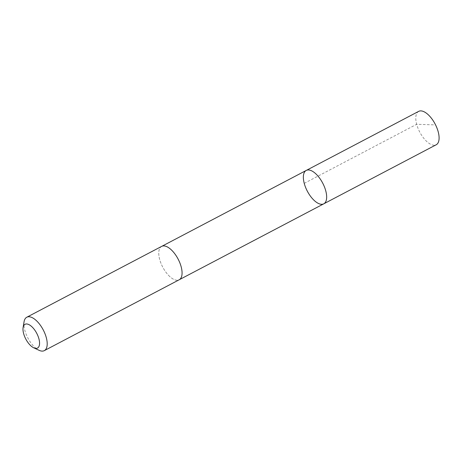 <?xml version="1.0" encoding="UTF-8"?>
<svg xmlns="http://www.w3.org/2000/svg" width="462" height="462" viewBox="0 0 462 462"><rect width="100%" height="100%" fill="white"/><g stroke="black" fill="none" stroke-linecap="round" stroke-linejoin="round"><path stroke-width="0.35" stroke-dasharray="2.31 1.73" d="M418.676 111.371A18.861 8.68 -117.7 0 0 416.47 123.498A18.861 8.68 -117.7 0 0 425.571 140.327A18.861 8.68 -117.7 0 0 436.215 144.762M168.538 275.346A18.855 8.674 -117.7 0 0 179.181 279.776A18.855 8.674 -117.7 0 0 181.387 267.654A18.855 8.674 -117.7 0 0 172.291 250.826A18.855 8.674 -117.7 0 0 161.648 246.396A18.855 8.674 -117.7 0 0 159.442 258.518A18.855 8.674 -117.7 0 0 168.538 275.346M323.775 203.823A18.855 8.68 62.3 0 1 313.132 199.393A18.855 8.68 62.3 0 1 304.036 182.559A18.855 8.68 62.3 0 1 306.237 170.438M161.804 246.315L161.648 246.396A18.861 8.68 -117.7 0 0 162.734 267.123A18.861 8.68 -117.7 0 0 179.187 279.781M24.064 321.748A18.861 8.68 -117.7 0 0 39.062 350.306M304.233 183.35L416.672 124.284L433.581 124.838"/><path stroke-width="0.69" d="M313.132 199.393A18.855 8.68 62.3 0 1 304.036 182.559A18.855 8.68 62.3 0 1 306.237 170.438A18.855 8.68 62.3 0 1 322.69 183.096A18.855 8.68 62.3 0 1 323.775 203.823A18.855 8.68 62.3 0 1 313.132 199.393M436.215 144.762A18.861 8.68 -117.7 0 0 438.415 132.634A18.861 8.68 -117.7 0 0 429.319 115.8A18.861 8.68 -117.7 0 0 418.676 111.371L306.237 170.438A18.855 8.68 62.3 0 1 322.69 183.096A18.855 8.68 62.3 0 1 323.775 203.823L436.215 144.762M33.772 347.828L39.062 350.306A18.861 8.68 -117.7 0 0 44.317 350.629L179.187 279.781A18.861 8.68 -117.7 0 0 181.387 267.654A18.861 8.68 -117.7 0 0 172.291 250.826A18.861 8.68 -117.7 0 0 161.642 246.39L26.779 317.238A18.861 8.68 -117.7 0 0 24.064 321.748L23.1 327.518A13.415 6.173 -117.7 0 0 33.772 347.828A13.415 6.173 -117.7 0 0 39.541 342.481A13.415 6.173 -117.7 0 0 32.6 327.46A13.415 6.173 -117.7 0 0 23.1 327.518M44.317 350.629A18.861 8.68 -117.7 0 0 46.518 338.502A18.861 8.68 -117.7 0 0 37.422 321.673A18.861 8.68 -117.7 0 0 26.779 317.238M179.337 279.695L323.775 203.823M161.804 246.315L306.237 170.438"/></g></svg>
